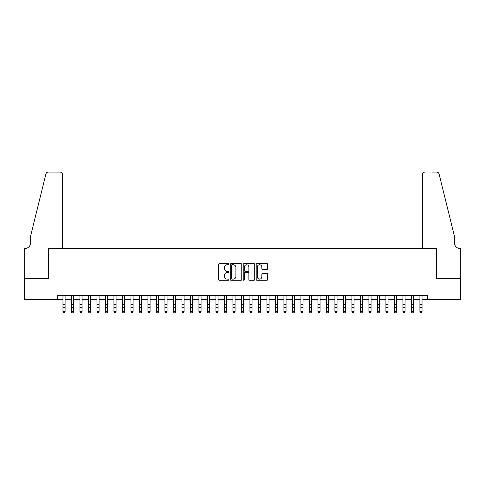 <?xml version="1.0" encoding="UTF-8"?>
<svg xmlns="http://www.w3.org/2000/svg" width="485" height="485" viewBox="0 0 485 485"><rect width="100%" height="100%" fill="white"/><g stroke="black" fill="none" stroke-linecap="round" stroke-linejoin="round"><path stroke-width="0.73" d="M228.902 264.173A0.582 0.582 0 0 0 228.32 263.591L219.456 263.591A0.837 0.837 0 0 0 218.62 264.428L218.62 279.445A0.837 0.837 0 0 0 219.456 280.275L228.32 280.275A0.582 0.582 0 0 0 228.902 279.693A0.582 0.582 0 0 0 228.32 279.111L227.174 279.111A2.667 2.667 0 0 1 224.5 276.438L224.5 275.189A2.667 2.667 0 0 1 227.174 272.515L228.32 272.515A0.582 0.582 0 0 0 228.902 271.933A0.582 0.582 0 0 0 228.32 271.351L227.174 271.351A2.667 2.667 0 0 1 224.5 268.678L224.5 267.429A2.667 2.667 0 0 1 227.174 264.762L228.32 264.762A0.582 0.582 0 0 0 228.902 264.173M266.877 269.472A0.837 0.837 0 0 0 267.714 268.642L267.714 264.428A0.837 0.837 0 0 0 266.877 263.591L257.038 263.591A0.837 0.837 0 0 0 256.201 264.428L256.201 279.445A0.837 0.837 0 0 0 257.038 280.275L266.877 280.275A0.837 0.837 0 0 0 267.714 279.445L267.714 274.352A0.837 0.837 0 0 0 266.877 273.522L262.67 273.522A0.837 0.837 0 0 0 261.833 274.352L261.833 276.874A2.231 2.231 0 0 1 259.602 279.111A2.231 2.231 0 0 1 257.371 276.874L257.371 266.992A2.231 2.231 0 0 1 259.602 264.762A2.231 2.231 0 0 1 261.833 266.992L261.833 268.642A0.837 0.837 0 0 0 262.67 269.472L266.877 269.472M57.648 299.554L24.292 299.554L24.292 278.311L48.724 278.311L48.724 248.562L436.276 248.562L436.276 278.311L460.708 278.311L460.708 299.554L427.352 299.554L427.352 295.304L57.648 295.304L57.648 299.554L62.965 299.554M241.772 264.428A0.837 0.837 0 0 0 240.936 263.591L231.09 263.591A0.837 0.837 0 0 0 230.26 264.428L230.26 279.445A0.837 0.837 0 0 0 231.09 280.275L240.936 280.275A0.837 0.837 0 0 0 241.772 279.445L241.772 264.428M244.064 263.591L253.91 263.591A0.837 0.837 0 0 1 254.74 264.428L254.74 279.445A0.837 0.837 0 0 1 253.91 280.275L249.696 280.275A0.837 0.837 0 0 1 248.86 279.445L248.86 273.352A0.837 0.837 0 0 0 248.029 272.515L245.234 272.515A0.837 0.837 0 0 0 244.398 273.352L244.398 279.693A0.582 0.582 0 0 1 243.816 280.275A0.582 0.582 0 0 1 243.227 279.693L243.227 264.428A0.837 0.837 0 0 1 244.064 263.591M65.087 299.554L71.459 299.554M73.587 299.554L79.958 299.554M82.086 299.554L88.458 299.554M90.586 299.554L96.958 299.554M99.079 299.554L105.457 299.554M107.579 299.554L113.957 299.554M116.079 299.554L122.456 299.554M124.578 299.554L130.95 299.554M133.078 299.554L139.45 299.554M141.578 299.554L147.949 299.554M150.077 299.554L156.449 299.554M158.577 299.554L164.948 299.554M167.07 299.554L173.448 299.554M175.57 299.554L181.948 299.554M184.07 299.554L190.447 299.554M192.569 299.554L198.941 299.554M201.069 299.554L207.441 299.554M209.569 299.554L215.94 299.554M218.068 299.554L224.44 299.554M226.562 299.554L232.939 299.554M235.061 299.554L241.439 299.554M243.561 299.554L249.939 299.554M252.061 299.554L258.438 299.554M260.56 299.554L266.932 299.554M269.06 299.554L275.431 299.554M277.559 299.554L283.931 299.554M286.059 299.554L292.431 299.554M294.553 299.554L300.93 299.554M303.052 299.554L309.43 299.554M311.552 299.554L317.93 299.554M320.051 299.554L326.423 299.554M328.551 299.554L334.923 299.554M337.051 299.554L343.422 299.554M345.55 299.554L351.922 299.554M354.05 299.554L360.422 299.554M362.544 299.554L368.921 299.554M371.043 299.554L377.421 299.554M379.543 299.554L385.921 299.554M388.042 299.554L394.414 299.554M396.542 299.554L402.914 299.554M405.042 299.554L411.413 299.554M413.541 299.554L419.913 299.554M422.035 299.554L427.352 299.554M232.012 264.762A0.582 0.582 0 0 0 231.424 265.344L231.424 278.523A0.582 0.582 0 0 0 232.012 279.111L233.218 279.111A2.667 2.667 0 0 0 235.886 276.438L235.886 267.429A2.667 2.667 0 0 0 233.218 264.762L232.012 264.762M248.86 267.035A2.231 2.231 0 0 0 246.629 264.804A2.231 2.231 0 0 0 244.398 267.035L244.398 270.515A0.837 0.837 0 0 0 245.234 271.351L248.029 271.351A0.837 0.837 0 0 0 248.86 270.515L248.86 267.035M65.087 295.304L65.087 311.988L64.45 312.928L63.602 312.74L64.45 312.928M62.965 295.304L62.965 311.522L65.087 311.522L64.45 312.74M63.602 312.928L62.965 311.988L63.602 312.74M62.535 248.562L62.535 174.624A2.552 2.552 0 0 0 59.988 172.072L48.385 172.072A2.552 2.552 0 0 0 45.911 174.012L30.664 235.813L30.664 242.615A5.947 5.947 0 0 1 24.717 248.562L24.25 248.562L24.25 278.311L48.597 278.311L48.597 248.562L62.535 248.562L62.535 174.624C62.377 173.084 61.522 172.236 59.988 172.072L52.932 172.072M45.911 174.012C46.56 172.612 46.56 172.612 45.911 174.012C46.56 172.612 46.56 172.612 45.911 174.012M30.664 242.615A5.947 5.947 0 0 1 24.717 248.562M422.465 248.562L422.465 174.624L422.465 248.562L436.403 248.562L436.403 278.311L460.75 278.311L460.75 248.562L460.283 248.562A5.947 5.947 0 0 1 454.336 242.615A5.947 5.947 0 0 0 460.283 248.562M449.662 216.862L439.089 174.012L454.336 235.813L454.336 242.615M432.068 172.072L436.615 172.072A2.552 2.552 0 0 1 439.089 174.012C438.44 172.612 438.44 172.612 439.089 174.012C438.44 172.612 438.44 172.612 439.089 174.012M425.012 172.072A2.552 2.552 0 0 0 422.465 174.624C422.623 173.084 423.478 172.236 425.012 172.072M73.587 295.304L73.587 311.988L72.95 312.928L72.101 312.74L72.95 312.928M71.459 295.304L71.459 311.522L73.587 311.522L72.95 312.74M72.101 312.928L71.459 311.988L71.459 311.522L72.101 312.74M82.086 295.304L82.086 311.988L81.45 312.928L80.595 312.74L81.45 312.928M79.958 295.304L79.958 311.522L82.086 311.522L81.45 312.74M80.595 312.928L79.958 311.988L80.595 312.74M90.586 295.304L90.586 311.988L89.943 312.928L89.094 312.74L89.943 312.928M88.458 295.304L88.458 311.522L90.586 311.522L89.943 312.74M89.094 312.928L88.458 311.988L89.094 312.74M99.079 295.304L99.079 311.988L98.443 312.928L97.594 312.74L98.443 312.928M96.958 295.304L96.958 311.522L99.079 311.522L98.443 312.74M97.594 312.928L96.958 311.988L97.594 312.74M107.579 295.304L107.579 311.988L106.942 312.928L106.094 312.74L106.942 312.928M105.457 295.304L105.457 311.522L107.579 311.522L106.942 312.74M106.094 312.928L105.457 311.988L106.094 312.74M116.079 295.304L116.079 311.988L115.442 312.928L114.593 312.74L115.442 312.928M113.957 295.304L113.957 311.522L116.079 311.522L115.442 312.74M114.593 312.928L113.957 311.988L114.593 312.74M124.578 295.304L124.578 311.988L123.942 312.928L123.093 312.74L123.942 312.928M122.456 295.304L122.456 311.522L124.578 311.522L123.942 312.74M123.093 312.928L122.456 311.988L123.093 312.74M133.078 295.304L133.078 311.988L132.441 312.928L131.593 312.74L132.441 312.928M130.95 295.304L130.95 311.522L133.078 311.522L132.441 312.74M131.593 312.928L130.95 311.988L130.95 311.522L131.593 312.74M141.578 295.304L141.578 311.988L140.941 312.928L140.086 312.74L140.941 312.928M139.45 295.304L139.45 311.522L141.578 311.522L140.941 312.74M140.086 312.928L139.45 311.988L140.086 312.74M150.077 295.304L150.077 311.988L149.441 312.928L148.586 312.74L149.441 312.928M147.949 295.304L147.949 311.522L150.077 311.522L149.441 312.74M148.586 312.928L147.949 311.988L148.586 312.74M158.577 295.304L158.577 311.988L157.934 312.928L157.085 312.74L157.934 312.928M156.449 295.304L156.449 311.522L158.577 311.522L157.934 312.74M157.085 312.928L156.449 311.988L157.085 312.74M167.07 295.304L167.07 311.988L166.434 312.928L165.585 312.74L166.434 312.928M164.948 295.304L164.948 311.522L167.07 311.522L166.434 312.74M165.585 312.928L164.948 311.988L165.585 312.74M175.57 295.304L175.57 311.988L174.933 312.928L174.085 312.74L174.933 312.928M173.448 295.304L173.448 311.522L175.57 311.522L174.933 312.74M174.085 312.928L173.448 311.988L174.085 312.74M184.07 295.304L184.07 311.988L183.433 312.928L182.584 312.74L183.433 312.928M181.948 295.304L181.948 311.522L184.07 311.522L183.433 312.74M182.584 312.928L181.948 311.988L182.584 312.74M192.569 295.304L192.569 311.988L191.933 312.928L191.084 312.74L191.933 312.928M190.447 295.304L190.447 311.522L192.569 311.522L191.933 312.74M191.084 312.928L190.447 311.988L191.084 312.74M201.069 295.304L201.069 311.988L200.432 312.928L199.584 312.74L200.432 312.928M198.941 295.304L198.941 311.522L201.069 311.522L200.432 312.74M199.584 312.928L198.941 311.988L198.941 311.522L199.584 312.74M209.569 295.304L209.569 311.988L208.932 312.928L208.077 312.74L208.932 312.928M207.441 295.304L207.441 311.522L209.569 311.522L208.932 312.74M208.077 312.928L207.441 311.988L208.077 312.74M218.068 295.304L218.068 311.988L217.425 312.928L216.577 312.74L217.425 312.928M215.94 295.304L215.94 311.522L218.068 311.522L217.425 312.74M216.577 312.928L215.94 311.988L216.577 312.74M226.562 295.304L226.562 311.988L225.925 312.928L225.076 312.74L225.925 312.928M224.44 295.304L224.44 311.522L226.562 311.522L225.925 312.74M225.076 312.928L224.44 311.988L225.076 312.74M235.061 295.304L235.061 311.988L234.425 312.928L233.576 312.74L234.425 312.928M232.939 295.304L232.939 311.522L235.061 311.522L234.425 312.74M233.576 312.928L232.939 311.988L233.576 312.74M243.561 295.304L243.561 311.988L242.924 312.928L242.076 312.74L242.924 312.928M241.439 295.304L241.439 311.522L243.561 311.522L242.924 312.74M242.076 312.928L241.439 311.988L242.076 312.74M252.061 295.304L252.061 311.988L251.424 312.928L250.575 312.74L251.424 312.928M249.939 295.304L249.939 311.522L252.061 311.522L251.424 312.74M250.575 312.928L249.939 311.988L250.575 312.74M260.56 295.304L260.56 311.988L259.924 312.928L259.075 312.74L259.924 312.928M258.438 295.304L258.438 311.522L260.56 311.522L259.924 312.74M259.075 312.928L258.438 311.988L259.075 312.74M269.06 295.304L269.06 311.988L268.423 312.928L267.575 312.74L268.423 312.928M266.932 295.304L266.932 311.522L269.06 311.522L268.423 312.74M267.575 312.928L266.932 311.988L266.932 311.522L267.575 312.74M277.559 295.304L277.559 311.988L276.923 312.928L276.068 312.74L276.923 312.928M275.431 295.304L275.431 311.522L277.559 311.522L276.923 312.74M276.068 312.928L275.431 311.988L276.068 312.74M286.059 295.304L286.059 311.988L285.416 312.928L284.568 312.74L285.416 312.928M283.931 295.304L283.931 311.522L286.059 311.522L285.416 312.74M284.568 312.928L283.931 311.988L284.568 312.74M294.553 295.304L294.553 311.988L293.916 312.928L293.067 312.74L293.916 312.928M292.431 295.304L292.431 311.522L294.553 311.522L293.916 312.74M293.067 312.928L292.431 311.988L293.067 312.74M303.052 295.304L303.052 311.988L302.416 312.928L301.567 312.74L302.416 312.928M300.93 295.304L300.93 311.522L303.052 311.522L302.416 312.74M301.567 312.928L300.93 311.988L301.567 312.74M311.552 295.304L311.552 311.988L310.915 312.928L310.067 312.74L310.915 312.928M309.43 295.304L309.43 311.522L311.552 311.522L310.915 312.74M310.067 312.928L309.43 311.988L310.067 312.74M320.051 295.304L320.051 311.988L319.415 312.928L318.566 312.74L319.415 312.928M317.93 295.304L317.93 311.522L320.051 311.522L319.415 312.74M318.566 312.928L317.93 311.988L318.566 312.74M328.551 295.304L328.551 311.988L327.915 312.928L327.066 312.74L327.915 312.928M326.423 295.304L326.423 311.522L328.551 311.522L327.915 312.74M327.066 312.928L326.423 311.988L326.423 311.522L327.066 312.74M337.051 295.304L337.051 311.988L336.414 312.928L335.559 312.74L336.414 312.928M334.923 295.304L334.923 311.522L337.051 311.522L336.414 312.74M335.559 312.928L334.923 311.988L335.559 312.74M345.55 295.304L345.55 311.988L344.914 312.928L344.059 312.74L344.914 312.928M343.422 295.304L343.422 311.522L345.55 311.522L344.914 312.74M344.059 312.928L343.422 311.988L344.059 312.74M354.05 295.304L354.05 311.988L353.407 312.928L352.559 312.74L353.407 312.928M351.922 295.304L351.922 311.522L354.05 311.522L353.407 312.74M352.559 312.928L351.922 311.988L352.559 312.74M362.544 295.304L362.544 311.988L361.907 312.928L361.058 312.74L361.907 312.928M360.422 295.304L360.422 311.522L362.544 311.522L361.907 312.74M361.058 312.928L360.422 311.988L361.058 312.74M371.043 295.304L371.043 311.988L370.407 312.928L369.558 312.74L370.407 312.928M368.921 295.304L368.921 311.522L371.043 311.522L370.407 312.74M369.558 312.928L368.921 311.988L369.558 312.74M379.543 295.304L379.543 311.988L378.906 312.928L378.058 312.74L378.906 312.928M377.421 295.304L377.421 311.522L379.543 311.522L378.906 312.74M378.058 312.928L377.421 311.988L378.058 312.74M388.042 295.304L388.042 311.988L387.406 312.928L386.557 312.74L387.406 312.928M385.921 295.304L385.921 311.522L388.042 311.522L387.406 312.74M386.557 312.928L385.921 311.988L386.557 312.74M396.542 295.304L396.542 311.988L395.905 312.928L395.057 312.74L395.905 312.928M394.414 295.304L394.414 311.522L396.542 311.522L395.905 312.74M395.057 312.928L394.414 311.988L394.414 311.522L395.057 312.74M405.042 295.304L405.042 311.988L404.405 312.928L403.55 312.74L404.405 312.928M402.914 295.304L402.914 311.522L405.042 311.522L404.405 312.74M403.55 312.928L402.914 311.988L403.55 312.74M413.541 295.304L413.541 311.988L412.899 312.928L412.05 312.74L412.899 312.928M411.413 295.304L411.413 311.522L413.541 311.522L412.899 312.74M412.05 312.928L411.413 311.988L412.05 312.74M422.035 295.304L422.035 311.988L421.398 312.928L420.55 312.74L421.398 312.928M419.913 295.304L419.913 311.522L422.035 311.522L421.398 312.74M420.55 312.928L419.913 311.988L420.55 312.74M65.087 304.55L62.965 304.55M65.087 307.466L62.965 307.466M65.087 295.583L62.965 295.583M73.587 304.55L71.459 304.55M73.587 307.466L71.459 307.466M73.587 295.583L71.459 295.583M82.086 304.55L79.958 304.55M82.086 307.466L79.958 307.466M82.086 295.583L79.958 295.583M90.586 304.55L88.458 304.55M90.586 307.466L88.458 307.466M90.586 295.583L88.458 295.583M99.079 304.55L96.958 304.55M99.079 307.466L96.958 307.466M99.079 295.583L96.958 295.583M107.579 304.55L105.457 304.55M107.579 307.466L105.457 307.466M107.579 295.583L105.457 295.583M116.079 304.55L113.957 304.55M116.079 307.466L113.957 307.466M116.079 295.583L113.957 295.583M124.578 304.55L122.456 304.55M124.578 307.466L122.456 307.466M124.578 295.583L122.456 295.583M133.078 304.55L130.95 304.55M133.078 307.466L130.95 307.466M133.078 295.583L130.95 295.583M141.578 304.55L139.45 304.55M141.578 307.466L139.45 307.466M141.578 295.583L139.45 295.583M150.077 304.55L147.949 304.55M150.077 307.466L147.949 307.466M150.077 295.583L147.949 295.583M158.577 304.55L156.449 304.55M158.577 307.466L156.449 307.466M158.577 295.583L156.449 295.583M167.07 304.55L164.948 304.55M167.07 307.466L164.948 307.466M167.07 295.583L164.948 295.583M175.57 304.55L173.448 304.55M175.57 307.466L173.448 307.466M175.57 295.583L173.448 295.583M184.07 304.55L181.948 304.55M184.07 307.466L181.948 307.466M184.07 295.583L181.948 295.583M192.569 304.55L190.447 304.55M192.569 307.466L190.447 307.466M192.569 295.583L190.447 295.583M201.069 304.55L198.941 304.55M201.069 307.466L198.941 307.466M201.069 295.583L198.941 295.583M209.569 304.55L207.441 304.55M209.569 307.466L207.441 307.466M209.569 295.583L207.441 295.583M218.068 304.55L215.94 304.55M218.068 307.466L215.94 307.466M218.068 295.583L215.94 295.583M226.562 304.55L224.44 304.55M226.562 307.466L224.44 307.466M226.562 295.583L224.44 295.583M235.061 304.55L232.939 304.55M235.061 307.466L232.939 307.466M235.061 295.583L232.939 295.583M243.561 304.55L241.439 304.55M243.561 307.466L241.439 307.466M243.561 295.583L241.439 295.583M252.061 304.55L249.939 304.55M252.061 307.466L249.939 307.466M252.061 295.583L249.939 295.583M260.56 304.55L258.438 304.55M260.56 307.466L258.438 307.466M260.56 295.583L258.438 295.583M269.06 304.55L266.932 304.55M269.06 307.466L266.932 307.466M269.06 295.583L266.932 295.583M277.559 304.55L275.431 304.55M277.559 307.466L275.431 307.466M277.559 295.583L275.431 295.583M286.059 304.55L283.931 304.55M286.059 307.466L283.931 307.466M286.059 295.583L283.931 295.583M294.553 304.55L292.431 304.55M294.553 307.466L292.431 307.466M294.553 295.583L292.431 295.583M303.052 304.55L300.93 304.55M303.052 307.466L300.93 307.466M303.052 295.583L300.93 295.583M311.552 304.55L309.43 304.55M311.552 307.466L309.43 307.466M311.552 295.583L309.43 295.583M320.051 304.55L317.93 304.55M320.051 307.466L317.93 307.466M320.051 295.583L317.93 295.583M328.551 304.55L326.423 304.55M328.551 307.466L326.423 307.466M328.551 295.583L326.423 295.583M337.051 304.55L334.923 304.55M337.051 307.466L334.923 307.466M337.051 295.583L334.923 295.583M345.55 304.55L343.422 304.55M345.55 307.466L343.422 307.466M345.55 295.583L343.422 295.583M354.05 304.55L351.922 304.55M354.05 307.466L351.922 307.466M354.05 295.583L351.922 295.583M362.544 304.55L360.422 304.55M362.544 307.466L360.422 307.466M362.544 295.583L360.422 295.583M371.043 304.55L368.921 304.55M371.043 307.466L368.921 307.466M371.043 295.583L368.921 295.583M379.543 304.55L377.421 304.55M379.543 307.466L377.421 307.466M379.543 295.583L377.421 295.583M388.042 304.55L385.921 304.55M388.042 307.466L385.921 307.466M388.042 295.583L385.921 295.583M396.542 304.55L394.414 304.55M396.542 307.466L394.414 307.466M396.542 295.583L394.414 295.583M405.042 304.55L402.914 304.55M405.042 307.466L402.914 307.466M405.042 295.583L402.914 295.583M413.541 304.55L411.413 304.55M413.541 307.466L411.413 307.466M413.541 295.583L411.413 295.583M422.035 304.55L419.913 304.55M422.035 307.466L419.913 307.466M422.035 295.583L419.913 295.583"/></g></svg>
